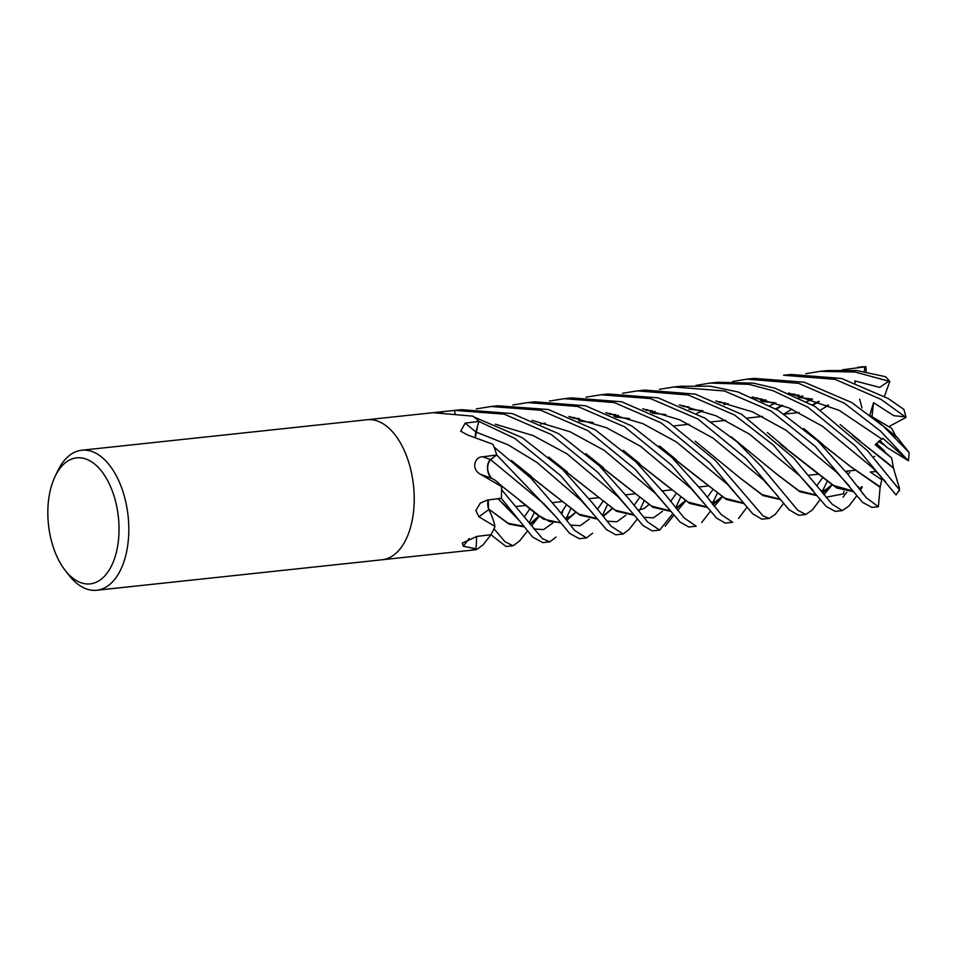 <?xml version="1.0" encoding="UTF-8"?>
<svg xmlns="http://www.w3.org/2000/svg" width="957" height="957" viewBox="0 0 957 957"><rect width="100%" height="100%" fill="white"/><g stroke="black" fill="none" stroke-linecap="round" stroke-linejoin="round"><path stroke-width="1.44" d="M477.77 425.41L475.39 437.074L477.041 427.958L475.904 431.99L508.227 444.873L537.009 462.482L581.043 500.344L537.009 462.482L508.227 444.873L475.904 431.99M382.142 559.761A70.411 39.07 83.9 0 0 412.132 520.716A70.411 39.07 83.9 0 0 404.201 450.328A70.411 39.07 83.9 0 0 367.189 419.728A70.411 39.07 83.9 0 1 404.201 450.328A70.411 39.07 83.9 0 1 412.132 520.716A70.411 39.07 83.9 0 1 382.142 559.761L96.729 590.254A70.411 39.07 83.9 0 1 68.916 575.169L65.124 570.3A63.365 35.158 83.9 0 1 56.846 556.328A63.365 35.158 83.9 0 1 55.099 476.395A63.365 35.158 83.9 0 1 110.007 485.39A63.365 35.158 83.9 0 1 110.856 567.118A63.365 35.158 83.9 0 1 65.124 570.3M492.616 444.168L493.286 444.993A9.522 5.287 -96.1 0 1 492.855 444.371A1165.506 656.729 -10.8 0 1 492.616 444.168L467.518 434.945L460.676 431.2L465.198 423.09L478.907 421.427L475.892 431.978A1183.031 666.61 -10.8 0 1 465.198 423.09M443.414 413.687A1183.031 1047.783 -43.6 0 1 440.95 411.857L434.514 412.826L473.045 416.175A70.411 39.07 83.9 0 1 478.907 421.427M440.95 411.857L454.659 410.386L455.03 413.986M454.455 410.409A70.411 39.07 83.9 0 1 454.551 410.397A70.411 39.07 83.9 0 1 454.659 410.386L504.183 414.142L551.447 434.598L598.053 472.579L643.008 525.549L652.255 530.896L659.648 530.106L647.578 521.924L628.677 498.585L599.249 465.736L558.84 433.808L512.318 413.591L461.441 409.656L454.659 410.386M55.099 476.395L57.767 470.832A70.411 39.07 83.9 0 1 81.776 450.221A70.411 39.07 83.9 0 1 118.788 480.821A70.411 39.07 83.9 0 1 126.719 551.208A70.411 39.07 83.9 0 1 96.729 590.254M488.249 499.973L488.572 508.98L488.214 499.973L488.572 508.98L489.9 511.804A42.838 23.769 83.9 0 1 494.925 526.206A1165.506 441.751 31.2 0 0 494.769 526.314L478.955 516.816A1180.83 447.553 31.2 0 1 488.776 509.662A10.276 5.706 83.9 0 1 488.154 499.985M478.955 516.816L475.832 510.548L480.306 503.071L487.364 500.08L501.277 498.262L532.666 537.044L542.655 542.607L549.832 541.841L542.392 538.612L501.6 489.685A70.411 39.07 83.9 0 1 501.277 498.226A70.411 39.07 83.9 0 0 501.576 487.34L501.241 486.371L480.558 474.313C470.82 469.397 474.516 456.345 482.926 456.8L496.719 454.994L490.522 459.563C486.359 465.461 486.67 471.693 491.467 478.261M488.776 509.662A42.838 23.769 83.9 0 1 489.9 511.804L488.537 508.945L508.885 524.077L524.388 526.888M494.925 526.206A9.522 5.287 -96.1 0 0 494.769 527.044L494.769 526.314M494.769 527.044A70.411 39.07 83.9 0 1 490.857 534.724L476.825 536.422L462.363 543.109L463.308 546.232A1180.83 754.906 66.7 0 1 469.157 538.552M491.013 477.842L492.915 478.943A42.838 23.769 83.9 0 1 501.408 486.443A9.522 5.287 -96.1 0 0 501.576 487.34M476.466 536.47A42.838 23.769 83.9 0 1 475.88 548.481A1165.506 745.108 66.7 0 0 475.665 548.744L463.308 546.232M455.341 551.938L469.42 550.431A70.411 39.07 83.9 0 0 469.516 550.419A70.411 39.07 83.9 0 0 475.462 548.923L475.665 548.744M475.354 437.062A10.276 5.706 83.9 0 1 475.892 431.978M493.286 444.993A70.411 39.07 83.9 0 1 496.719 454.994M480.558 474.313A1180.83 94.946 8.7 0 0 491.384 478.225A10.276 5.706 83.9 0 1 487.532 468.595A10.276 5.706 83.9 0 1 490.51 459.539A1183.031 95.114 8.7 0 1 482.926 456.8M491.384 478.225A42.838 23.769 83.9 0 1 492.915 478.943L490.965 477.842M488.919 509.351L489.948 511.887M494.003 456.979L490.546 459.575C486.503 465.09 486.682 471.203 491.097 477.914M732.607 381.496L746.938 379.163L798.64 383.338L844.493 403.292L880.476 431.081L908.396 460.748L887.151 447.601L879.567 440.376L885.058 445.567L878.359 441.428M876.397 443.39L884.34 450.855L875.811 444.048L891.685 458.008L893.455 468.033L886.433 462.004M873.31 457.35L874.698 456.262L873.298 457.338M659.313 389.32L673.824 386.975L724.461 390.97L771.258 411.115L815.304 446.369L862.592 502.401L872.018 507.413M880.153 486.742L878.382 506.708A70.411 39.07 83.9 0 1 877.246 506.863L871.923 507.425M878.382 506.708L866.276 497.76L847.172 473.44L817.852 440.998L778.244 410.362L737.907 391.927L710.393 386.221L680.642 386.245M807.899 407.203L855.187 445.806L896.027 494.936A70.411 39.07 83.9 0 0 899.436 489.721L867.437 450.651L814.981 406.438L774.799 388.135L753.434 383.159L717.738 382.274L710.369 383.063L748.96 384.331L773.256 390.791L807.899 407.203M695.954 385.396L710.369 383.063M734.557 415.039L773.567 445.256L826.25 506.48L835.21 511.349L842.327 510.595L832.1 504.172L793.461 457.769L741.591 414.285L695.213 394.105L644.683 390.085L637.302 390.875L688.31 395.002L734.557 415.039M848.931 506.026L842.327 510.595M622.672 393.231L637.302 390.875M888.491 430.853L897.152 437.349L909.15 452.541A70.411 39.07 83.9 0 1 908.396 460.748M909.15 452.541L883.574 426.463L851.682 402.526L804.299 382.214L754.248 378.374L746.938 379.163M827.207 481.55L822.637 490.666M812.266 510.045L805.758 514.495L797.755 510.225L761.317 466.478L736.962 441.739L704.974 418.197L658.117 397.861L608.126 393.985L600.781 394.774L650.497 398.579L697.832 418.963L746.209 458.63L789.047 509.722L798.533 515.273L805.758 514.495M586.019 397.155L600.781 394.774M783.568 375.24L835.15 379.355L881.038 399.38L906.028 417.419L888.874 426.607M783.759 375.228L790.793 374.474L841.514 378.446L888.323 398.602L903.827 409.357A70.411 39.07 83.9 0 1 906.028 417.419M522.307 437.708L474.325 417.156A70.411 39.07 83.9 0 1 478.883 421.403L514.926 438.497L560.73 475.689L606.403 529.544L615.746 534.796L623.091 534.018L611.188 526.242L591.881 502.269L562.596 469.516L522.307 437.708M668.417 422.097L621.667 401.773L571.52 397.897L564.259 398.674L614.25 402.562L661.167 422.874L709.938 462.997L752.704 513.789L761.904 519.184L769.213 518.407L763.016 515.883L715.286 460.305L668.417 422.097M549.414 401.079L564.259 398.674M805.818 373.685L820.245 371.328L855.079 372.034L888.802 381.173L889.795 381.52L884.447 396.294M820.281 371.328L827.362 370.562L856.706 370.538L885.488 376.687A70.411 39.07 83.9 0 1 889.795 381.52M631.871 426.009L585.624 405.804L534.867 401.82L527.69 402.586L577.717 406.462L624.55 426.786L671.575 465.114L716.673 518.204L725.322 523.096L732.691 522.307L721.135 514.459L701.756 490.319L671.802 457.362L631.871 426.009M512.844 404.99L527.69 402.586M476.299 408.902L491.108 406.498L540.717 410.242L587.981 430.698L635.041 469.097L680.044 522.055L688.777 526.996L696.182 526.206L684.088 517.857L664.601 493.668L635.592 461.633L595.362 429.908L548.385 409.536L497.736 405.78M842.375 369.785L865.918 366.746L866.193 371.854M857.508 367.344L862.293 366.83A70.411 39.07 83.9 0 1 865.918 366.746M491.061 477.89C486.646 471.191 486.467 465.078 490.522 459.563L544.043 503.896M494.075 447.051A70.411 39.07 83.9 0 1 496.707 454.946L555.993 516.924L569.547 533.312L579.212 538.695L586.485 537.93L574.81 530.561L557.452 508.813L531.063 478.261L494.075 447.051M494.003 528.778A70.411 39.07 83.9 0 1 490.869 534.688L506.062 546.519L513.119 545.765L504.997 541.77L494.003 528.778M880.284 487.424L850.725 466.729L816.477 439.694M721.219 402L717.858 401.773M539.03 516.325L530.226 524.304M534.221 512.761L529.676 521.984M519.579 540.968L513.119 545.765M880.177 486.838L850.354 466.406M849.972 466.071L817.888 441.045M725.597 403.005L719.485 402.478M538.815 516.182L529.903 523.898M523.969 526.374L508.215 523.276L488.572 508.98M876.504 471.55L870.212 472.004L881.816 479.72L880.165 486.838M872.832 468.009L822.398 426.212L789.082 407.957L752.202 396.94L789.082 407.957L822.398 426.212L872.832 468.009L885.68 481.826M566.388 505.033L560.969 513.143L566.388 505.033M552.739 523.048L543.588 529.604L533.755 528.922L543.588 529.604L552.739 523.048M507.102 507.461L497.987 498.693L519.376 520.692M832.004 484.96L822.745 493.118M817.075 495.678L799.944 491.79L777.299 474.576L731.172 436.775M647.793 409.775L644.492 409.56M846.789 492.101L843.021 497.269M831.765 484.804L822.434 492.723M816.68 495.128L798.904 490.75L776.713 474.062M652.375 410.804L646.071 410.266M847.998 474.421L849.756 472.411M843.607 493.812L825.987 497.269L843.607 493.812L843.847 491.42M799.789 475.808L749.379 434.119L716.063 415.805L679.386 404.895L716.063 415.805L749.379 434.119L799.789 475.808L813.486 490.857M743.721 503.538L726.255 499.47L668.859 454.527M574.667 417.575L570.874 417.324M743.29 502.987L724.963 498.238L702.833 481.383M702.629 481.227L670.008 455.616M579.452 418.628L572.501 418.042M727.571 484.457L676.575 442.074L642.972 423.7L605.841 412.658L642.972 423.7L676.575 442.074L727.332 484.23L740.862 499.757M801.99 395.971L798.545 397.358M782.084 405.206L775.744 408.818M685.714 500.714L676.372 508.657M670.522 511.313L652.925 507.282L595.087 461.824M680.714 496.898L676.42 506.301M672.651 513.885L659.648 530.106M864.865 366.806L864.255 371.531M802.971 396.246L799.262 397.705M782.742 405.457L776.223 409.118M685.487 500.547L676.061 508.263M670.091 510.787L651.813 506.217L629.311 488.86M628.976 488.596L596.367 463.009M712.881 489.589L707.175 497.473L712.881 489.589M655.342 493.393L604.142 450.304L570.109 431.798L532.092 420.35L570.109 431.798L604.142 450.304L655.342 493.393L666.622 506.385M794.92 394.224L790.865 393.925M612.36 508.598L603.329 516.457M597.443 519.089L579.882 515.153L521.924 469.552M607.432 504.746L603.042 514.148M592.598 533.216L586.485 537.93M905.202 416.845L893.766 415.685L873.55 402.682L869.793 415.242M896.888 437.397L890.034 432.277M799.239 395.253L792.575 394.643M612.145 508.442L603.018 516.062M597.024 518.574L578.925 514.196L556.149 496.563M555.826 496.3L523.347 470.868M870.762 415.984L891.661 428.377L896.063 436.452M639.719 497.317L634.06 505.38L639.719 497.317M625.878 515.201L616.894 521.756L607.169 521.218L616.894 521.756L625.878 515.201M581.043 500.344L592.754 513.287M893.407 467.985L899.353 488.13M893.706 468.356L852.436 435.196M758.04 398.124L754.403 397.861M575.671 512.462L566.795 520.381M560.922 522.977L543.432 519.101L499.578 484.254M570.803 508.765L566.329 518.072M556.077 537.092L549.832 541.841M899.197 486.969L899.496 490.774M907.822 460.173L882.916 438.366L875.188 444.778L891.685 458.008M881.696 438.952L839.253 410.397L788.532 392.968M603.077 501.181L597.515 509.28M589.309 519.113L580.289 525.668L570.516 525.106M520.046 500.81L537.104 514.687L549.785 521.589L560.503 522.462M566.472 519.974L575.456 512.318M756.066 398.567L762.358 399.129M854.015 436.691L886.086 461.705M676.324 493.453L670.606 501.444M662.483 511.313L653.416 517.857L643.714 517.259M629.634 509.794L618.162 496.862L567.058 453.881L533.228 435.602L495.367 424.214M766.306 400.158L762.657 401.605M648.81 504.518L647.494 505.87M633.546 514.675L615.339 510.213L592.658 492.652M592.335 492.4L559.773 466.872M765.337 399.894L761.951 401.258M633.977 515.201L616.38 511.217L558.421 465.628M888.802 381.173L879.71 387.382L854.757 380.886L855.091 382.692M644.061 500.786L639.766 510.213M628.988 529.532L623.091 534.018M703.706 503.047L691.289 488.704L640.281 446.129L606.475 427.719L568.925 416.498M819.252 401.545L812.888 405.146M722.116 496.587L712.594 504.375M706.673 506.887L688.143 502.102L665.845 484.948M665.749 484.876L633.115 459.276M825.484 406.366L827.841 405.014M818.606 401.306L812.409 404.847M722.344 496.755L712.917 504.758M707.115 507.437L689.53 503.37L631.907 458.14M717.391 493.07L713.025 502.389M822.458 477.866L817.063 485.438L822.458 477.866M763.495 479.935L712.953 438.079L679.53 419.74L642.709 408.795L679.53 419.74L712.953 438.079L763.495 479.935L777.658 495.905M779.967 499.064L762.262 494.685L739.952 477.902M615.877 414.704L609.25 414.142M570.432 416.762L569.834 416.881M780.374 499.614L763.076 495.594L740.228 478.129L695.225 441.213M611.2 413.675L607.671 413.448M775.517 514.124L769.213 518.407M863.669 494.709L862.64 493.417M836.274 471.885L785.876 430.172L752.585 411.881L715.872 400.947M529.7 508.957L524.388 516.971M862.113 486.635L859.135 488.788M853.369 491.192L833.033 485.307L814.18 470.808M813.845 470.509L781.235 444.969M688.932 406.904L682.819 406.366M860.415 490.534L862.006 487.257L859.434 489.206M853.776 491.731L836.825 488.034L780.039 443.797M684.458 405.888L681.217 405.672M482.986 544.952L476.395 549.689L474.193 549.39M873.538 402.682L871.994 416.654M854.757 380.886L855.247 382.752M859.649 399.153L861.994 407.873M847.675 471.071L846.598 472.734M881.816 479.72L880.99 476.287M799.143 412.527L784.082 414.142L799.143 412.527M762.538 416.439L747.489 418.042L762.538 416.439M725.885 420.35L710.943 421.953L725.885 420.35M689.172 424.274L674.398 425.853L689.172 424.274M454.551 410.397L367.309 419.716M367.189 419.728L81.776 450.221M469.516 550.419L382.262 559.737M854.768 470.318L845.402 471.311L854.768 470.318M818.091 474.229L808.88 475.222L818.091 474.229M708.347 485.965L699.124 486.946L708.347 485.965M671.826 489.864L662.435 490.869L671.826 489.864M635.304 493.764L625.699 494.793L635.304 493.764M598.783 497.664L589.022 498.705L598.783 497.664M562.226 501.564L552.404 502.616L562.226 501.564M525.632 505.475L515.823 506.528L525.632 505.475M673.824 386.975L681.217 386.185M491.108 406.498L498.154 405.744M823.259 444.73L803.665 428.497M539.078 516.361L531.482 525.931M527.606 530.872L519.424 541.148M561.627 513.957L562.656 511.911M812.158 510.189L820.089 499.65M823.941 494.697L832.076 485.008M830.951 485.618L825.341 489.936L820.915 490.654M613.868 416.295L618.449 415.338M652.207 413.173L665.845 414.596M738.577 518.407L746.855 507.437M676.121 459.647L659.433 445.878M540.609 424.095L545.323 423.126M578.841 420.972L593.101 422.527M685.774 500.762L677.759 510.356M673.788 515.225L665.223 526.147M603.448 467.734L585.947 453.678M783.903 414.01L791.918 409.177M806.787 401.605L812.553 399.165M531.338 476.395L511.54 460.532M897.594 437.684L876.947 420.889M760.54 400.588L764.739 399.739M799.035 397.598L811.847 398.937M860.343 441.165L840.234 424.633M696.72 413.376L702.869 410.852M723.947 404.512L728.145 403.651M762.442 401.497L775.23 402.825M574.152 513.742L571.269 516.194L564.977 518.108M555.993 516.924L544.031 503.884M770.098 405.505L775.96 403.064M647.889 505.487L644.24 508.466L637.996 510.272M637.266 519.125L628.785 529.795M567.334 471.992L548.696 457.075M820.508 410.051L828.451 405.278M721.327 497.377L715.322 501.707L710.991 502.365M722.415 496.803L714.281 506.444M710.309 511.325L701.684 522.546M639.707 463.619L623.342 450.352M615.483 417.073L629.467 418.544M775.397 514.28L783.448 503.549M858.585 486.802L857.663 486.778M650.569 412.371L655.007 411.45M688.992 409.285L702.247 410.649M849.493 486.192L836.251 471.861M848.847 506.133L856.778 495.762M786.259 448.343L767.323 432.54M482.89 545.071L490.965 534.819M469.636 550.407L476.395 549.689"/></g></svg>
